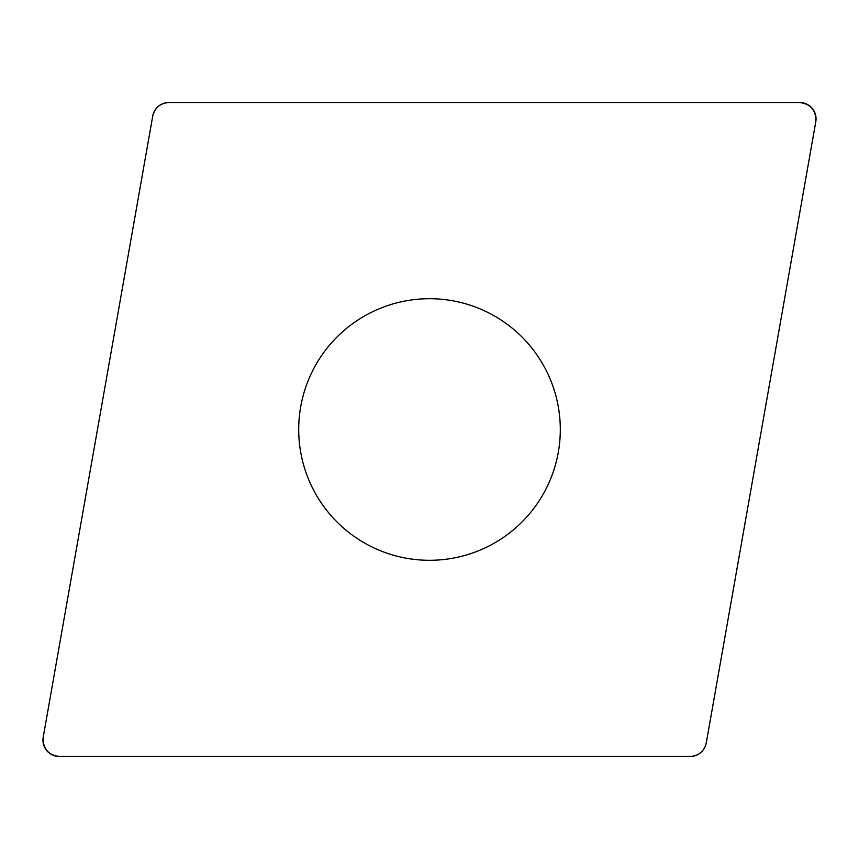 <?xml version="1.0" encoding="UTF-8"?>
<svg xmlns="http://www.w3.org/2000/svg" width="859" height="859" viewBox="0 0 859 859"><rect width="100%" height="100%" fill="white"/><g stroke="black" fill="none" stroke-linecap="round" stroke-linejoin="round"><path stroke-width="1.29" d="M799.708 102.511L168.847 102.511A16.353 16.353 0 0 0 152.741 116.019L43.197 737.301A16.353 16.353 0 0 0 59.292 756.489L690.153 756.489A16.353 16.353 0 0 0 706.259 742.981L815.803 121.699A16.353 16.353 0 0 0 799.708 102.511M329.308 513.575A130.793 130.793 0 0 0 552.412 474.232A130.793 130.793 0 0 0 406.79 300.693A130.793 130.793 0 0 0 329.308 513.575M690.067 756.489C698.743 755.866 704.155 751.324 706.27 742.885L815.792 121.785C816.275 110.435 810.885 104.003 799.622 102.511L168.933 102.511C160.257 103.134 154.845 107.676 152.73 116.115L43.208 737.215C42.725 748.565 48.115 754.997 59.378 756.489L690.067 756.489"/></g></svg>
